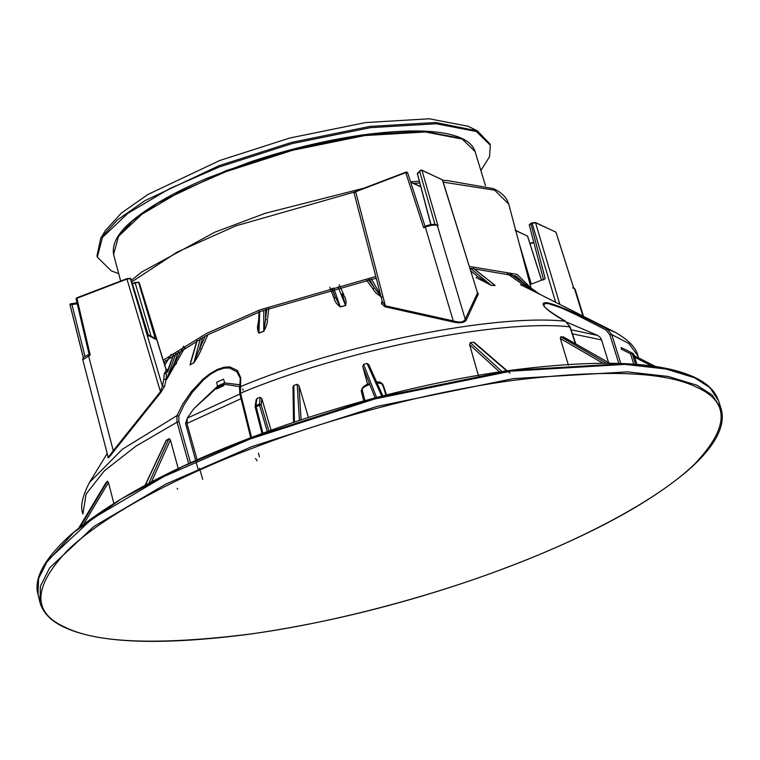 <?xml version="1.0" encoding="UTF-8"?>
<svg xmlns="http://www.w3.org/2000/svg" width="760" height="760" viewBox="0 0 760 760"><rect width="100%" height="100%" fill="white"/><g stroke="black" fill="none" stroke-linecap="round" stroke-linejoin="round"><path stroke-width="1.14" d="M480.861 170.487L489.525 156.788L490.314 145.198L489.953 143.944L477.441 130.929L468.112 126.245L429.267 118.788L365.617 122.559L289.798 138.016L219.802 160.493L147.943 194.436L121.343 213.094L105.374 230.65L100.747 238.232L96.976 255.883L97.337 257.146L111.293 270.864L118.693 273.647M476.377 131.499L473.147 129.019M477.441 130.929L435.803 122.502L369.959 126.407L291.526 142.405L219.118 165.651L144.78 200.763L117.258 220.058L100.747 238.232M490.314 145.198L476.349 131.48L436.164 123.766L370.32 127.67L291.878 143.659L219.478 166.905L169.537 188.689L127.841 213.351L102.467 237.395L97.337 257.146M469.309 266.418L517.066 274.36L531.05 288.116M475.095 151.582L462.289 139.08L425.324 131.974L364.752 135.565L292.609 150.271L226.005 171.655L180.243 191.605L141.977 214.187L118.55 236.236L113.591 254.419C111.72 243.076 118.94 231.059 135.251 218.367C152.998 204.373 176.938 190.998 207.062 178.248L250.809 161.756C287.337 149.54 324.026 140.676 360.895 135.166C409.089 128.659 442.671 129.703 461.643 138.31C468.768 141.502 473.252 145.92 475.095 151.582M163.229 360.192L206.492 333.459L260.167 309.785L375.801 276.498M38.104 594.871C33.259 578.607 44.498 558.248 71.82 533.805C112.67 499.842 171.285 468.217 247.674 438.909C284.515 424.716 324.083 411.815 366.367 400.235C414.599 387.106 461.586 377.283 507.328 370.747C596.79 358.995 658.996 361.095 693.947 377.036C706.857 382.859 715.046 390.726 718.494 400.644L709.935 387.666L694.583 377.767L665.874 368.98L624.995 364.401L510.967 371.155L375.145 398.858L249.755 439.118L163.941 476.51L92.055 518.852L47.785 560.253L38.561 578.569L38 594.462L39.871 602.072L40.432 586.178L49.675 567.843L93.974 526.423L165.917 484.053L251.807 446.633L377.302 406.353L513.228 378.632L627.361 371.877L668.268 376.466L696.996 385.253L712.357 395.162L721.069 408.595C723.596 416.993 722.181 426.331 716.813 436.601C711.151 447.365 701.375 458.764 687.486 470.801C657.267 496.442 614.831 521.379 560.177 545.623C526.005 560.785 489.174 574.74 449.663 587.499C382.46 609.159 315.685 624.73 249.337 634.22C161.025 645.601 99.569 643.397 64.98 627.598C51.233 621.404 42.864 612.921 39.891 602.139M239.675 386.65L224.162 384.256L223.63 385.757L216.552 388.987L217.132 387.457L193.695 408.832L187.359 418.104L185.564 423.405L197.97 468.891M239.865 394.07L187.359 418.104L186.931 423.443L241.024 398.696M608.542 362.539L601.587 339.901L600.239 337.383L597.683 335.445L567.274 322.401M293.531 422.398L292.98 387.03L293.854 385.424L297.188 384.303L298.984 385.662L308.455 417.459M256.12 399.883L256.937 398.544L260.12 397.328L261.849 398.667L271.054 430.226M256.937 398.544L255.873 405.498L259.341 404.177L261.155 404.748L255.255 406.999L255.873 405.498L262.884 433.19M255.17 406.799L262.077 433.494M367.574 384.332L362.786 366.5L363.603 364.353L367.042 363.46L368.771 364.601L382.869 395.912M382.47 384.028L383.268 385.197L382.062 385.006M363.736 400.947L361.247 390.925L362.472 390.108C361.475 388.683 363.613 386.916 368.875 384.816L368.543 383.999M478.591 376.181L469.594 344.622L470.278 342.655L473.452 342.219L474.572 342.712M568.423 365.227L560.348 338.513L560.728 336.756L563.844 337.231M633.736 364.163L630.553 353.799L621.243 349.096L621.176 347.538L633.089 353.495L622.478 348.137M632.957 354.91L633.678 354.207L632.263 353.552L630.553 353.799L631.664 352.83L632.263 353.552L635.559 364.297M633.764 354.293L633.08 353.485L633.774 354.293M105.982 482.695L107.454 481.184L108.433 482.505L113.838 503.376M166.05 440.667L168.957 438.672L170.382 439.954L178.476 469.433M477.28 292.163L478.373 293.882L477.451 293.113L465.224 319.248L466.308 320.007C464.426 322.895 459.876 323.522 452.656 321.888L384.969 306.764L385.377 305.815L382.565 301.948L381.444 303.591L382.137 300.827M477.356 292.419L442.529 179.93M478.373 293.882L466.308 320.007M406.762 172.349L405.745 172.625L406.419 172.064L407.683 173.413L406.486 172.026L405.745 172.216L355.69 191.33L354.055 192.935L355.68 191.739L385.377 305.815L453.245 320.901L425.315 227.107L425.334 226.09L436.667 224.703L437.988 225.767L435.736 224.684C433.494 224.019 430.074 224.485 425.457 226.1L423.643 227.743L425.315 227.107C430.654 225.169 434.644 224.618 437.304 225.454L465.224 319.248C463.714 322.259 459.714 322.81 453.245 320.901L452.656 321.888M354.046 192.926L382.631 302.736M384.969 306.764L381.444 303.591M257.117 460.769L255.55 458.489M168.311 370.082L166.06 369.74L165.347 372.666L164.245 373.635L166.535 373.863L166.079 379.62L164.559 386.394L160.968 392.284L113.857 451.24C109.269 457.377 107.35 459.22 108.11 456.76M113.857 451.24L113.259 450.708L109.022 456.409L108.072 457.064L108.252 456.503M160.968 392.284L160.464 391.685L113.259 450.708L88.53 355.69L89.186 354.492L88.673 354.683M164.559 386.394L162.345 386.023L160.464 391.685L126.939 279.072L130.359 278.597L126.996 278.663L76.152 298.576L126.939 279.072M166.582 379.363L163.789 379.401L162.345 386.023L130.359 278.597L129.732 278.293M178.4 351.623L173.974 364.154L166.82 379.126L163.789 379.401L164.245 373.635M167.305 371.783L166.943 372.485M167.618 371.953L173.536 354.891M166.829 370.386L168.064 369.426M165.794 368.875L139.213 283.034M190.504 362.624L191.292 359.917M196.992 340.48L190.465 362.757M197.277 340.319L190.095 364.8L193.847 362.729L190.057 364.923M202.644 337.411L199.605 348.688L193.791 362.691M193.905 362.681L200.383 338.627M207.955 334.647L201.419 349.068C199.899 353.048 197.391 357.627 193.886 362.805M200.013 346.988L199.605 348.688L201.419 349.068L202.198 347.538M184.956 347.481L166.782 379.259M175.959 353.238L166.706 379.316M174.543 362.358L173.974 364.154L175.712 364.467L176.662 362.815M171.247 354.302L164.777 365.18M263.844 331.151L265.591 319.095L267.387 319.666C267.501 323.038 266.285 326.914 263.758 331.312L258.894 333.165C257.355 330.324 257.117 326.999 258.172 323.19L258.562 322.943M265.591 309.529L265.591 319.095L266.722 309.101M267.691 318.373L268.736 308.36M258.409 326.962L258.894 333.06L263.777 331.198L263.767 310.213M259.711 311.752L258.894 333.165M259.055 310.203L258.4 327.161M258.172 323.19L258.685 319.817M345.629 305.406L342.56 295.003L344.099 295.811C345.999 298.68 346.503 301.919 345.591 305.548L340.337 306.907C336.851 304.427 334.79 301.596 334.144 298.395L329.792 287.28M343.111 296.315L342.066 293.731M343.824 294.719L339.216 284.81M331.873 288.448L335.198 296.923L340.29 306.822L345.572 305.444L338.019 286.834M333.64 287.983L340.337 306.907M332.177 288.363L335.198 296.923L334.144 298.395M381.938 297.141C377.587 294.738 374.642 292.058 373.094 289.104L374.3 287.669L381.026 296.552M373.094 289.104L366.5 280.126M470.278 268.195L491.292 285.351L477.498 276.393L476.178 277.599L491.425 285.427L495.007 285.484L491.425 285.427M495.111 285.56L493.022 283.755M491.53 282.729L494.845 285.418M495.026 285.466L473.309 268.28M510.264 273.591L540.047 294.395L520.609 284.753L521.711 283.774L540.047 294.395L510.236 273.572M539.98 294.367L615.676 332.548C628.966 340.299 636.386 348.08 637.915 355.88L628.843 343.52L611.753 334.571L609.9 334.903L618.792 363.385M509.627 273.534L538.061 293.483M265.591 317.594L265.591 319.095M190.513 462.83L178.961 421.752L177.023 422.17L176.928 415.644L182.685 404.168L191.311 391.666L203.024 379.154L209.998 373.654L217.284 369.474L224.124 367.203L229.871 366.899L237.509 370.576L240.701 377.682L240.54 393.205L239.98 393.917M178.961 421.752L178.799 416.043L184.224 404.577L192.432 392.131L203.632 379.762L210.32 374.366L217.322 370.3L223.915 368.153L229.472 367.973L236.882 371.839L239.675 377.273C240.407 377.245 240.34 380.665 239.486 387.534L239.799 393.775L250.942 438.662M543.932 305.349L544.939 303.468L548.34 303.582L560.851 307.762L576.251 314.763L605.976 329.963L609.9 334.903M569.649 327.484L569.848 326.838L569.649 327.484L569.848 326.838L565.45 321.252C549.518 312.825 535.458 301.235 547.779 302.86C562.514 306.223 589.532 320.169 607.154 328.947L611.753 334.571L620.806 363.46M543.922 305.301L543.913 305.301C543.922 307.42 551.171 312.759 565.649 321.309L565.829 321.48M572.707 287.812L575.12 289.265L583.5 316.312M530.1 284.553L545.224 278.787L530.879 223.668L529.245 224.874L530.879 223.259L535.278 222.423L556.016 232.208L573.8 288.363L555.921 232.123L555.294 231.809M108.043 456.76L82.811 359.831L90.203 355.053L89.186 354.492M77.302 302.936L70.395 303.886L70.043 304.75L71.953 304.541L70.537 303.81M77.254 303.012L77.149 303.82L77.701 303.316M430.939 224.552L417.42 173.612L418 172.852M417.42 173.612L417.468 173.128M417.563 173.85L420.907 170.059L421.971 170.382L420.907 170.059L419.748 171.75L435.204 225.178M417.373 173.717L420.27 170.382L421.24 170.354M437.988 225.767L421.971 170.382L421.344 170.078M406.59 172.055L407.303 172.425M355.68 191.739L405.745 172.625L355.737 191.33L354.587 192.441M515.337 230.441L527.497 236.046L526.87 235.733L527.497 236.046L541.528 280.193M530.879 223.668L535.534 222.727L532.161 222.794L529.777 224.371M130.359 278.597L131.034 278.977M148.266 335.046L130.986 279.243M135.223 282.463L138.586 282.387L135.166 282.863L151.069 336.291M477.432 292.609L442.481 180.196M153.349 337.345L155.515 339.255L138.586 282.387L137.959 282.084M148.523 335.483L155.515 339.255M177.526 489.231L177.317 488.347M224.162 384.256L217.132 387.457M224.618 382.916L223.582 379.154L216.6 382.337L217.635 386.099L224.618 382.916L239.989 384.798M600.694 338L600.239 337.392M242.791 389.015L243.2 390.345M258.457 453.159L259.416 456.912M217.635 386.099L193.714 408.842M202.711 479.322L199.462 468.226M197.362 460.74L186.931 423.443M117.79 237.357L132.706 220.695L157.852 202.958L226.148 170.639L292.267 149.406L363.888 134.805L424.023 131.243L460.712 138.291M529.711 288.553L516.202 276.06L469.86 268.195M376.228 278.122L261.012 311.258L207.024 335.122L163.809 362.055M531.107 288.344L508.753 204.145L494.636 190.18L443.222 182.143M419.815 182.97L413.744 183.435M355.67 191.681L235.771 225.881L176.938 252.225L131.907 281.779M696.141 386.992C729.98 401.679 729.476 427.367 694.611 464.065C658.549 499.348 583.689 538.441 509.381 566.466C435.898 594.861 336.091 622.459 248.966 634.211C158.602 645.325 97.584 643.131 65.911 627.617C32.072 612.931 32.585 587.242 67.44 550.553C103.502 515.27 178.362 476.168 252.672 448.153C326.154 419.748 425.961 392.151 513.086 380.399C603.45 369.284 664.468 371.488 696.141 386.992M571.092 329.773L597.683 335.445M572.451 333.858L601.587 339.901M297.188 384.303L299.43 420.423M301.102 419.862L298.984 385.662M294.424 422.094L293.854 385.424M267.301 431.585L259.454 404.966L260.12 397.328M261.849 398.667L261.155 404.748L268.897 431.005M381.757 396.15L367.042 363.46M362.786 366.5L375.088 397.888M363.603 364.353L376.589 397.499M383.268 385.197L386.469 394.934M361.247 390.925L362.235 388.274M469.594 344.622L499.51 371.887M501.951 371.526L470.278 342.655M506.663 370.842L473.452 342.219M560.348 338.513L602.765 363.166M560.728 336.756L606.167 363.166M609.548 363.195L563.15 336.841M621.176 347.538L633.08 353.485M636.937 364.41L633.678 354.207M634.723 357.285L651.928 366.026M655.709 366.567L634.201 355.642M107.454 481.184L80.389 526.708M83.686 524.134L108.433 482.505M106.115 482.467L78.84 527.943M168.957 438.672L148.865 483.284M151.496 481.897L170.382 439.954M145.274 485.203L166.516 440.021M199.605 348.688L205.314 336.005M173.974 364.154L183.749 346.151M164.169 363.223L165.775 360.515M368.448 279.718L374.3 287.669L369.522 279.49M477.498 276.393L470.677 270.826M521.711 283.774L507.385 273.724M376.656 279.784L375.668 278.236M371.374 279.101L380.579 294.861M575.443 343.748L569.848 326.838C498.864 318.867 341.297 350.616 240.54 393.205L251.522 437.447M239.637 388.293L240.16 386.802C339.739 344.764 495.244 313.433 565.45 321.252L570.171 326.971L575.785 343.938M188.67 463.676L177.023 422.17L135.964 446.139L104.414 470.744L86.108 494.009L82.906 513.978C80.037 506.892 82.232 496.384 89.509 482.429L122.312 449.284L176.928 415.644L178.799 416.043M605.976 329.963L607.154 328.947L615.676 332.548M376.608 382.005L380 382.09L382.413 383.838L376.988 382.859M572.917 287.907L574.484 288.676L582.958 316.046M85.006 356.402L71.953 304.541L77.149 303.82L77.548 305.149M70.043 304.75L83.391 357.779M90.203 355.053L76.874 298.186M417.468 173.812L430.853 224.57M405.745 172.625L423.643 227.743M559.844 304.38L535.534 222.727L534.907 222.414M532.105 223.193L555.645 302.262M130.862 278.834L130.236 278.521L130.862 278.834L148.58 336.053M138.586 282.387L139.089 282.625M421.971 170.382L441.731 179.474M531.306 284.098L519.014 242.791M132.553 283.86L135.166 282.863M132.439 283.518L135.137 282.492M410.713 182.219L420.85 186.893M535.534 222.727L555.921 232.123M529.929 243.504L533.719 242.06L529.938 243.523M530.043 243.865L533.814 242.43M693.015 377.017L664.42 368.267L623.703 363.698L510.112 370.424L374.813 398.022L249.907 438.121L182.523 466.602L121.59 498.74L74.129 532.057L45.666 563.407M220.714 385.615L221.179 384.265M442.69 180.443L446.947 180.5L493.335 188.613C499.767 191.482 504.383 195.368 507.195 200.279L508.753 204.145M485.478 185.659L475.057 151.449M131.452 280.307L141.626 272.061L214.69 232.256L265.231 213.294L364.106 188.109M410.59 181.849L419.339 181.174M113.582 254.4L120.659 281.058M256.139 399.741L255.132 406.353M255.16 406.894L262.248 434.435M474.401 342.57L509.979 373.226M563.454 336.937L609.691 363.195M106.058 482.552L78.812 527.972M166.145 440.448L145.046 485.327M167.38 371.735L164.901 372.153L165.347 372.808M139.27 282.786L166.003 369.141L167.466 369.882L166.868 370.395M473.499 268.28L494.028 284.553M173.394 354.986L166.934 372.485M368.505 383.962C364.097 385.558 361.978 387.448 362.14 389.614L364.952 400.615M382.413 383.838L385.947 395.067M575.101 289.247L573.847 287.926M82.821 359.831C82.109 358.406 84.018 356.687 88.549 354.673M83.334 357.846L69.948 304.646L70.499 303.81M70.604 303.791L77.263 302.87M76.057 298.718L76.883 297.777L126.939 278.663L130.102 278.302L131.043 279.005M89.11 354.454L76.076 298.841M430.796 224.58L417.382 173.745M420.565 170.173L421.714 170.088L442.538 179.958M407.664 172.852L425.049 226.385M515.081 230.137L527.582 236.123L541.586 280.174M139.27 282.796L138.329 282.093L132.439 283.499M153.539 337.43L147.991 334.875M543.59 279.974L529.245 224.855M718.485 400.596L720.917 408.101M420.793 186.684L410.637 182.001M638.552 357.846L637.915 355.88M89.509 482.429L107.188 453.501"/></g></svg>
